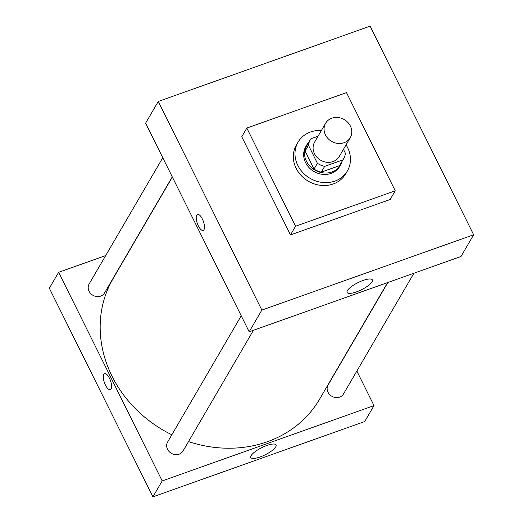 <?xml version="1.0" encoding="UTF-8"?>
<svg xmlns="http://www.w3.org/2000/svg" width="523" height="523" viewBox="0 0 523 523"><rect width="100%" height="100%" fill="white"/><g stroke="black" fill="none" stroke-linecap="round" stroke-linejoin="round"><path stroke-width="0.78" d="M325.463 134.908A14.278 12.604 -149.7 0 1 325.594 123.284A14.278 12.604 -149.7 0 1 344.271 119.59A14.278 12.604 -149.7 0 1 350.253 137.667A14.278 12.604 -149.7 0 1 337.78 143.433A14.278 12.604 -149.7 0 1 325.463 134.908M350.253 137.667L339.277 156.488A14.278 12.604 -149.7 0 1 326.803 162.254A14.278 12.604 -149.7 0 1 314.486 153.729A14.278 12.604 -149.7 0 1 314.617 142.106L325.594 123.284M343.506 158.959L340.127 164.752A19.168 16.926 -149.7 0 1 339.558 165.647L321.285 172.145L324.659 166.353L342.938 159.855A19.168 16.926 -149.7 0 0 343.506 158.959A19.168 16.926 -149.7 0 0 345.428 153.317L343.454 149.33M318.049 136.222L310.956 138.739A19.168 16.926 -149.7 0 0 310.387 139.641A19.168 16.926 -149.7 0 0 308.459 145.283L317.396 163.287A19.168 16.926 -149.7 0 0 324.659 166.353M308.459 145.283L305.086 151.069L314.022 169.073L317.396 163.287M305.086 151.069A19.168 16.926 -149.7 0 1 307.008 145.433L310.387 139.641M321.285 172.145A19.168 16.926 -149.7 0 1 314.022 169.073M308.884 142.217A19.626 17.331 30.3 0 0 306.615 145.198A19.626 17.331 30.3 0 0 314.839 170.06A19.626 17.331 30.3 0 0 340.525 164.98A19.626 17.331 30.3 0 0 342.003 161.535M340.525 164.98L339.675 166.425A19.626 17.331 -149.7 0 1 322.528 174.349A19.626 17.331 -149.7 0 1 305.589 162.627A19.626 17.331 -149.7 0 1 305.772 146.649L306.615 145.198M339.558 165.647L342.938 159.855M346.049 144.878A28.549 25.202 -149.7 0 1 347.383 170.923A28.549 25.202 -149.7 0 1 322.436 182.449A28.549 25.202 -149.7 0 1 297.803 165.399A28.549 25.202 -149.7 0 1 298.064 142.151A28.549 25.202 -149.7 0 1 321.39 130.489M347.383 170.923L345.696 173.819A28.549 25.202 -149.7 0 1 320.749 185.345A28.549 25.202 -149.7 0 1 296.116 168.295A28.549 25.202 -149.7 0 1 296.371 145.048L298.064 142.151M295.56 226.243L246.83 128.063L346.507 92.623L395.244 190.803L295.56 226.243L290.494 234.932L241.763 136.751L246.83 128.063M395.244 190.803L390.178 199.485L290.494 234.932M370.094 26.15L473.655 234.775L261.84 310.087L158.279 101.462L370.094 26.15L158.279 101.462L261.84 310.087L473.655 234.775L370.094 26.15M158.279 101.462L145.61 123.18L249.177 331.804L460.992 256.492L473.655 234.775M372.049 281.805A14.114 3.962 -26.4 0 1 358.922 290.919A14.114 3.962 -26.4 0 1 347.082 292.462A14.114 3.962 -26.4 0 1 357.967 282.636A14.114 3.962 -26.4 0 1 372.369 279.91A14.114 3.962 -26.4 0 1 372.049 281.805M249.177 331.804L261.84 310.087M197.511 214.437A8.473 3.19 -109.6 0 0 196.733 215.136A8.473 3.19 70.4 0 1 197.511 214.437A8.473 3.19 70.4 0 1 203.355 221.353A8.473 3.19 70.4 0 1 203.186 230.414A8.473 3.19 70.4 0 1 197.812 224.707A8.473 3.19 70.4 0 1 196.733 215.136A8.473 3.19 -109.6 0 0 197.812 224.7A8.473 3.19 -109.6 0 0 203.192 230.408M171.832 434.776A119.551 105.548 -149.7 0 1 111.968 376.057A119.551 105.548 -149.7 0 1 113.053 278.72L172.355 177.055M387.602 282.583L319.586 399.193A119.551 105.548 -149.7 0 1 188.509 441.595M241.227 315.8L167.608 442.02A8.924 7.878 30.3 0 0 171.341 453.323A8.924 7.878 30.3 0 0 183.017 451.016L253.433 330.288M172.263 176.866L104.554 292.952A8.924 7.878 -149.7 0 1 96.762 296.548A8.924 7.878 -149.7 0 1 89.06 291.219A8.924 7.878 -149.7 0 1 89.139 283.956L162.764 157.737M413.915 273.228L343.5 393.95A8.924 7.878 -149.7 0 1 335.701 397.552A8.924 7.878 -149.7 0 1 328.006 392.224A8.924 7.878 -149.7 0 1 328.084 384.961L387.857 282.498M58.635 272.3L162.195 480.925L374.01 405.613L364.721 421.538L152.906 496.85L49.345 288.225L58.635 272.3L105.705 255.564M374.01 405.613L356.856 371.055M251.138 455.611A14.114 3.962 -26.4 0 1 264.265 446.498A14.114 3.962 -26.4 0 1 276.105 444.955A14.114 3.962 -26.4 0 1 265.22 454.781A14.114 3.962 -26.4 0 1 250.811 457.507A14.114 3.962 -26.4 0 1 251.138 455.611M152.906 496.85L162.195 480.925M104.62 373.69A8.473 3.19 -109.6 0 0 105.456 385.118A8.473 3.19 70.4 0 1 104.62 373.69A8.473 3.19 70.4 0 1 110.464 380.607A8.473 3.19 70.4 0 1 110.294 389.668A8.473 3.19 70.4 0 1 105.45 385.118A8.473 3.19 -109.6 0 0 110.301 389.668"/></g></svg>
